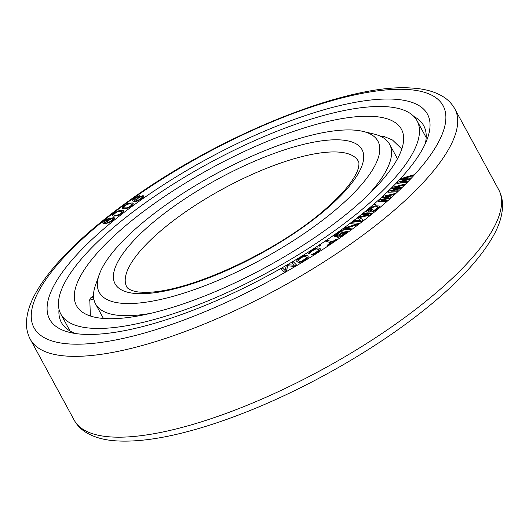 <?xml version="1.0" encoding="UTF-8"?>
<svg xmlns="http://www.w3.org/2000/svg" width="529" height="529" viewBox="0 0 529 529"><rect width="100%" height="100%" fill="white"/><g stroke="black" fill="none" stroke-linecap="round" stroke-linejoin="round"><path stroke-width="0.79" d="M359.442 217.578L369.559 215.197L371.384 213.656L363.483 213.604L362.239 214.582L368.462 214.622L359.336 216.857L357.677 218.16L360.99 220.487L354.767 220.441L353.524 221.42L361.426 221.472L363.297 220.011L359.343 217.518L369.52 215.124M394.502 99.214A214.946 65.761 151.5 0 1 427.525 138.188A214.946 65.761 151.5 0 1 281.911 267.886A214.946 65.761 151.5 0 1 82.63 334.262A214.946 65.761 151.5 0 1 69.775 332.43A214.946 65.761 151.5 0 1 137.586 202.382A214.946 65.761 151.5 0 1 394.502 99.214M104.339 221.73L109.596 218.047L106.025 219.568L102.738 222.643L103.32 223.41L104.352 223.536L108.306 222.947L112.327 220.785L114.634 218.365L114.052 217.604L111.89 217.981L108.042 220.13L105.714 222.709L104.173 222.444L104.299 221.658L104.173 222.444M102.844 223.112L105.628 223.569L109.655 222.511L113.371 220.044L114.674 218.444L114.535 217.902M112.3 215.389L113.457 216.169L117.736 215.62L121.835 213.372L123.502 211.56L123.369 210.641L122.483 210.278L119.283 210.522L114.105 213.075L112.439 214.886L112.532 215.733L113.418 216.097L116.618 215.852L121.796 213.299L123.601 210.985M122.351 208.208L124.5 208.862L128.296 207.943L132.495 205.232L133.354 203.844L132.389 202.944L128.355 203.288L123.045 206.442L122.186 207.831L122.583 208.419L124.46 208.783L127.145 208.314L131.285 206.145L133.103 204.306L133.156 203.387M400.4 179.701L407.78 179.047L398.053 182.188L396.876 183.431L406.285 182.32L407.165 181.387L399.944 182.26L409.221 179.212L410.398 177.969L403.462 178.531L412.448 175.8L413.328 174.868L401.571 178.458L400.44 179.774L407.449 179.152M396.876 183.431L406.325 182.393L407.165 181.387M400.36 182.207L409.261 179.285L410.398 177.969M403.845 178.498L412.488 175.873L413.328 174.868M391.844 188.469L398.635 188.304L389.232 191.009L387.929 192.278L396.631 191.769L397.61 190.817L390.924 191.227L399.898 188.602L401.207 187.332L394.839 187.418L403.488 185.11L404.467 184.158L393.153 187.2L391.883 188.542L398.35 188.384M387.929 192.278L396.671 191.842L397.61 190.817M391.288 191.207L399.937 188.674L401.207 187.332M395.176 187.418L403.528 185.183L404.467 184.158M382.388 197.403L388.544 197.734L379.524 199.975L378.096 201.265L386.044 201.37L387.122 200.405L381.006 200.346L389.622 198.15L391.05 196.861L385.297 196.484L393.556 194.612L394.627 193.64L383.816 196.114L382.427 197.476L388.306 197.793M378.096 201.265L386.084 201.443L387.122 200.405M381.323 200.346L389.661 198.223L391.05 196.861M385.581 196.504L393.596 194.685L394.627 193.64M366.551 212.063L369.864 212.096L372.753 209.583L371.656 209.649L369.897 211.111L368.435 211.197L368.303 210.602L370.664 208.499L373.52 206.971L377.184 206.608L377.878 207.024L375.299 209.59L371.464 211.931L374.089 211.018L376.397 209.524L378.949 207.262L379.412 206.026L375.616 205.794L373.388 206.376L369.566 208.558L366.597 211.455L366.551 212.063L367.08 212.182L369.824 212.023L372.753 209.583M368.151 211.091L372.621 207.401L374.486 206.839L377.759 206.799M371.464 211.931L374.129 211.097L376.436 209.603L378.989 207.335L379.412 206.026M374.162 204.663L375.154 204.65L376.053 203.771L374.162 204.663L376.053 203.771M357.677 218.16L360.923 220.487M353.524 221.42L361.466 221.545L363.297 220.011M369.559 215.197L371.384 213.656M362.239 214.582L368.171 214.695M334.149 236.503L335.029 236.853L337.502 236.073L337.238 237.23L339.664 236.847L347.738 231.616L341.251 230.512L334.282 235.927L334.196 236.575L335.069 236.926L337.343 236.245M337.052 236.999L338.474 237.309L341.033 236.344L347.738 231.616M350.482 223.694L356.738 224.23L345.014 227.754L343.043 229.216L350.218 229.831L351.527 228.852L345.424 228.33L356.996 224.792L358.966 223.337L351.792 222.722L350.522 223.767L356.553 224.283M343.043 229.216L350.258 229.903L351.527 228.852M345.642 228.349L357.035 224.871L358.966 223.337M308.374 253.404L308.645 253.794L311.455 251.328L314.735 249.344L317.136 248.828L318.683 249.529L318.67 250.329L315.066 252.968L311.019 254.872L313.168 254.515L319.007 251.017L320.349 249.49L320.151 248.597L317.843 247.81L315.548 248.372L309.71 251.87L308.374 253.404L308.685 253.867L311.495 251.401L314.775 249.417L316.521 248.868L318.716 249.602M311.019 254.872L313.208 254.588L315.72 253.325L319.047 251.09L320.422 248.987M318.861 245.866L319.463 246.144L320.627 245.277L320.058 245.079L318.861 245.866L319.423 246.071L320.627 245.277M327.18 245.238L327.841 245.482L336.794 239.425L336.14 239.181L332.371 241.733L327.193 240.311L325.778 241.27L330.956 242.685L327.18 245.238L327.801 245.41L336.755 239.346M325.778 241.27L330.889 242.732M296.769 261.505L298.799 262.569L302.171 261.61L306.688 258.86L308.176 257.292L308.109 256.248L306.807 255.388L305.273 255.328L302.747 256.208L297.397 259.686L296.59 261.062L298.072 262.364L300.955 262.034L306.648 258.787L308.136 257.22L308.109 256.248M281.058 268.93L284.304 272.21L286.612 270.874L287.591 265.783L294.303 266.424L296.564 265.009L293.364 261.802L291.823 262.695L294.349 265.221L288.232 264.771L286.182 265.961L285.118 270.564L282.598 268.038L281.058 268.93L284.265 272.137L286.573 270.802L287.551 265.71L294.263 266.345L296.564 265.009M291.823 262.695L294.309 265.214M133.777 199.969L134.783 198.554L138.803 196.444L139.947 195.644L139.272 195.657L134.293 198.196L132.554 199.902L132.634 200.934L134.32 201.437L136.641 201.251L141.851 198.554L143.59 196.841L143.504 195.816L142.823 195.69L139.034 197.026L134.776 200.511L133.738 199.916L134.743 198.481L139.907 195.565M132.634 200.934L135.543 201.523L137.91 200.941L142.896 197.793L143.63 196.914L143.504 195.816M335.703 235.617L340.749 231.695L342.706 232.026M338.606 236.113L343.652 232.185L345.463 232.496M298.277 260.585L299.004 259.15L303.018 256.704L305.299 256.307L306.602 257.16L306.456 258.02L301.861 261.042L299.579 261.445L298.277 260.585L298.462 259.799L301.966 257.332L304.744 256.3L306.615 257.22M107.043 222.378L107.757 221.155L109.946 219.522L111.652 218.689L113.232 218.636M113.894 215.105L114.072 213.994L117.14 211.884L120.162 211.131L122.047 211.349M123.72 207.619L124.057 206.429L127.225 204.346L130.127 203.711L131.82 204.055M135.966 200.372L137.104 198.97L139.53 197.39L141.217 196.682L142.407 196.848M69.59 330.222A206.158 63.077 -28.5 0 0 69.57 330.718M425.772 136.832A206.158 63.077 151.5 0 1 426.202 137.084M413.969 116.572A206.158 63.077 151.5 0 1 423.736 125.717A206.158 63.077 151.5 0 1 425.29 143.67M75.587 333.541A206.158 63.077 151.5 0 1 61.377 322.459A206.158 63.077 151.5 0 1 59.03 309.286M104.762 221.248L104.299 221.658M108.637 218.933L109.596 218.047M107.704 219.277L108.597 218.861M106.746 219.78L107.665 219.204M105.972 220.269L106.706 219.7M104.722 221.175L105.932 220.196M111.612 218.616L112.875 218.417L113.332 218.874L111.249 220.977L108.584 222.312L106.997 222.359L109.126 219.945L111.652 218.689M114.634 215.29L113.867 215.098L113.728 214.417L116.142 212.288L118.926 211.19L122.034 211.276L121.868 212.453L119.759 214.086L116.975 215.184L114.634 215.29M124.361 207.857L123.68 207.606L123.66 206.872L126.219 204.73L128.964 203.711L131.82 203.996L131.483 205.245L129.281 206.872L126.537 207.884L124.361 207.857M141.177 196.609L142.228 196.596L142.361 197.224L139.795 199.393L137.143 200.531L135.92 200.312L138.664 197.773L141.217 196.682M345.543 232.443L340.392 235.967L338.553 236.053L343.612 232.112L345.543 232.443M336.259 235.861L335.657 235.557L335.836 235.187L340.709 231.616L342.779 231.973L338.454 235.035L336.259 235.861M151.063 313.261A167.303 51.187 151.5 0 1 121.187 315.562A167.303 51.187 151.5 0 1 95.531 303.917A167.303 51.187 151.5 0 1 95.478 285.224L99.214 274.67A158.515 48.496 151.5 0 1 206.608 179.02A158.515 48.496 151.5 0 1 353.57 130.068A158.515 48.496 151.5 0 1 363.053 131.417A158.515 48.496 151.5 0 1 313.042 227.331A158.515 48.496 151.5 0 1 123.568 303.408A158.515 48.496 151.5 0 1 99.214 274.67M363.053 131.417L373.937 134.035A167.303 51.187 151.5 0 1 389.582 144.258A167.303 51.187 151.5 0 1 367.179 195.922M381.356 136.68L383.961 136.442L392.492 140.013L401.802 148.993M373.077 116.4A184.866 56.557 151.5 0 1 401.432 129.268A184.866 56.557 151.5 0 1 301.867 246.025A184.866 56.557 151.5 0 1 104.854 318.551A184.866 56.557 -28.5 0 1 76.507 305.683A184.866 56.557 -28.5 0 1 176.064 188.926A184.866 56.557 -28.5 0 1 373.077 116.4M385.985 106.673A202.647 61.999 151.5 0 1 417.057 120.777A202.647 61.999 151.5 0 1 307.918 248.769A202.647 61.999 151.5 0 1 91.953 328.271A202.647 61.999 -28.5 0 1 60.875 314.166A202.647 61.999 -28.5 0 1 170.014 186.175A202.647 61.999 -28.5 0 1 385.985 106.673M90.366 316.011L89.791 299.229L93.521 295.876M407.403 89.494A232.727 71.203 151.5 0 1 358.893 224.197A232.727 71.203 151.5 0 1 69.729 343.982A232.727 71.203 151.5 0 1 118.238 209.279A232.727 71.203 151.5 0 1 407.403 89.494M30.312 339.327C27.653 334.315 26.364 328.873 26.45 322.981C26.662 314.1 29.412 304.73 34.709 294.871C44.429 276.74 61.027 257.173 84.495 236.165C98.116 223.972 113.471 211.805 130.544 199.658C220.93 134.604 349.378 82.848 411.939 88.078C424.615 88.753 435.109 91.682 443.428 96.853C448.308 99.968 452.097 103.968 454.801 108.848A241.508 73.888 151.5 0 1 324.733 261.386A241.508 73.888 151.5 0 1 67.348 356.136A241.508 73.888 151.5 0 1 30.312 339.327L74.199 420.152A241.508 73.888 151.5 0 0 111.235 436.961A241.508 73.888 151.5 0 0 368.62 342.21A241.508 73.888 151.5 0 0 498.682 189.673C501.333 194.659 502.623 200.081 502.55 205.933C502.358 214.721 499.68 223.979 494.503 233.725C481.324 258.198 456.441 284.761 419.861 313.393C371.583 351.282 306.311 388.352 246.203 412.045C226.71 419.768 208.135 426.024 190.48 430.824C161.576 438.68 137.104 442.046 117.061 440.921C104.385 440.247 93.884 437.318 85.572 432.147C80.692 429.032 76.903 425.032 74.199 420.152M340.504 139.914A140.516 42.988 151.5 0 1 311.217 221.241A140.516 42.988 151.5 0 1 136.627 293.569A140.516 42.988 151.5 0 1 165.914 212.235A140.516 42.988 151.5 0 1 340.504 139.914M338.124 152.061A131.734 40.303 151.5 0 1 358.325 161.233C359.145 162.185 359.151 164.486 358.338 168.136C357.366 171.872 354.893 176.587 350.919 182.267C345.417 189.99 337.495 198.428 327.153 207.58C278.922 251.315 183.08 295.592 141.164 292.147C135.312 292.153 127.866 289.575 126.788 286.943A131.734 40.303 151.5 0 1 197.734 203.744A131.734 40.303 151.5 0 1 338.124 152.061M93.838 299.083A31.37 27.482 -154.2 0 0 89.355 300.3M454.801 108.848L498.682 189.673M95.531 303.917L103.419 318.451M389.582 144.258L397.477 158.793M426.182 137.58L417.057 120.777M70 330.969L60.875 314.166M382.282 136.495A31.37 31.37 0 0 0 381.733 136.879M93.56 296.855A31.37 31.37 0 0 0 90.552 297.966"/></g></svg>
